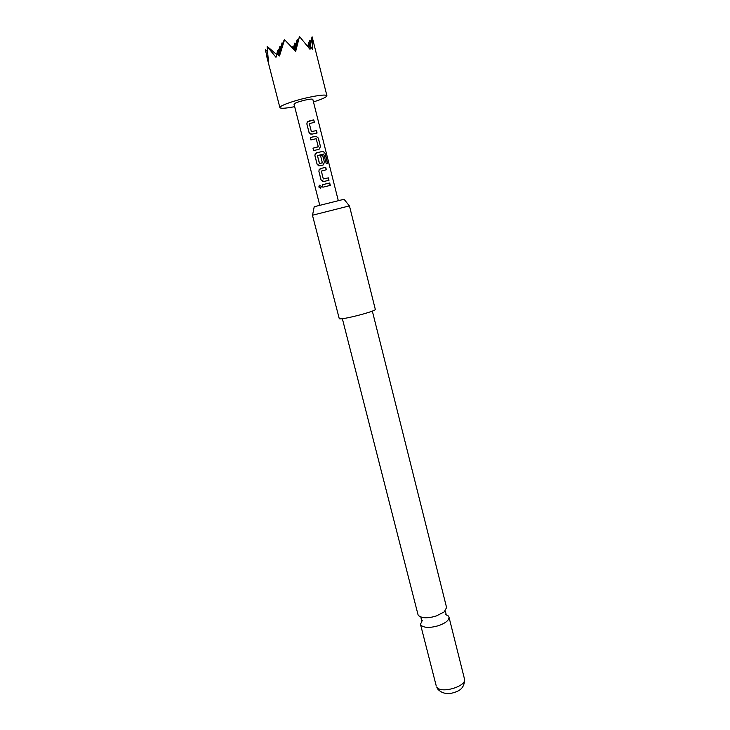 <?xml version="1.0" encoding="UTF-8"?>
<svg xmlns="http://www.w3.org/2000/svg" width="730" height="730" viewBox="0 0 730 730"><rect width="100%" height="100%" fill="white"/><g stroke="black" fill="none" stroke-linecap="round" stroke-linejoin="round"><path stroke-width="1.09" d="M318.809 187.026L319.357 185.32L321.346 186.314L320.726 188.011L318.809 187.026L319.776 185.164M372.337 311.071L446.587 607.542L444.26 611.868L436.485 615.892C431.029 617.635 426.247 618.164 422.15 617.461L418.527 615.7L418.044 614.769L342.352 318.663M312.531 215.195L314.219 206.736L344.067 199.263L349.36 205.878M349.442 205.878L312.458 215.231L339.286 318.745C342.479 319.995 376.881 310.989 375.293 309.328L349.442 205.878M422.36 620.263L420.48 624.296L420.964 625.245C424.23 627.992 430.216 628.092 438.922 625.546C445.866 622.955 449.215 620.126 448.977 617.087L448.375 615.983L445.409 614.432M267.308 51.529L265.282 49.777L268.457 61.731L267.143 46.501L275.986 57.305L276.925 53.719L279.49 55.973L284.572 39.703L295.659 51.428L299.482 36.5L310.004 49.33L310.615 46.401L312.513 49.348L312.121 36.819L326.912 95.712C325.762 94.435 319.229 95.092 307.321 97.674C293.095 100.849 278.97 106.014 279.882 107.611C280.703 108.715 285.631 108.396 294.665 106.671M313.462 101.917C322.231 99.134 326.712 97.072 326.912 95.712M293.579 47.222L292.502 46.766L292.237 47.706M310.569 41.756L309.63 40.205L307.695 46.236M338.245 200.458L312.814 99.344C312.33 98.833 309.712 99.097 304.957 100.129C298.315 101.762 294.665 103.085 294.007 104.098L319.731 205.139M310.14 120.651L313.772 119.893L314.402 122.33L309.319 123.625L311.354 131.601L316.464 130.579L317.076 133.015L311.82 134.183L309.018 132.468L306.846 123.927L307.248 121.901L310.14 120.651M314.155 136.556L316.108 136.2L318.344 138.061L320.488 146.575L319.101 149.267L313.617 150.617L312.997 148.181L318.289 146.703L316.163 138.691L310.916 139.977L310.305 137.532L314.155 136.556M318.161 152.397L323.28 151.311L325.16 153.373L327.715 163.511L326.292 163.757L323.728 154.039L317.413 155.609L319.594 163.584L322.341 162.754L320.607 155.855L322.715 155.399L324.467 162.343L323.08 165.035L319.822 165.82L317.048 164.122L314.895 155.636L315.187 153.756L318.161 152.397M322.149 168.155L325.726 167.334L326.337 169.752L321.328 171.103L323.317 178.932L328.39 177.864L329.002 180.264L323.791 181.505L321.008 179.835L318.891 171.386L319.147 169.57L322.149 168.155M326.109 183.823L329.704 182.984L330.288 185.383L322.879 187.199L322.268 184.79L326.109 183.823M308.243 46.957L309.63 40.205M312.121 36.819L308.735 47.614M309.702 48.928L312.112 37.13M293.57 49.147L294.865 43.006L295.887 43.882M294.893 50.589L297.22 39.548L298.269 40.451M292.292 47.76L292.502 46.766M276.953 53.737L277.692 50.361L278.221 49.85L278.723 50.288M277.692 50.361L276.661 54.567L267.572 46.72M278.084 54.723L279.946 46.227L277.537 54.248M279.252 55.763L282.072 42.805L278.413 55.015M310.615 46.401L309.785 49.038M299.482 36.5L295.084 50.799M283.961 40.342L279.307 55.808M282.072 42.805L282.985 43.59M279.946 46.227L280.822 46.985M297.22 39.548L294.099 49.722M294.865 43.006L293.132 48.673M322.916 187.181L322.268 184.79M322.313 184.79L329.704 182.984M329.595 183.02L330.179 185.411M320.361 188.176L318.928 186.999M322.706 181.469L321.008 179.835M321.337 170.993L323.317 178.941L328.39 177.864M328.281 177.901L328.892 180.292M321.054 179.826L318.928 171.386L319.183 169.561L320.516 168.566L325.726 167.334M325.616 167.371L326.228 169.78M318.581 165.746L317.094 164.122L314.94 155.645L315.223 153.756L316.528 152.798L323.144 151.356L325.16 153.373M324.996 153.419L327.551 163.538M320.607 155.873L322.614 155.435L324.467 162.343M324.357 162.379L323.052 165.035M317.413 155.517L319.411 163.52L322.231 162.945M310.962 139.959L310.35 137.541L316.008 136.227L318.234 138.098L320.488 146.575M320.388 146.62L319.083 149.267M313.654 150.608L313.042 148.19L318.18 146.894M310.341 134.046L309.018 132.468M309.319 123.553L311.354 131.619L316.464 130.579M316.355 130.615L316.966 133.043M309.064 132.477L306.892 123.936L307.284 121.91L313.772 119.893M313.672 119.93L314.292 122.357M436.777 687.103C440.865 694.12 467.182 686.264 464.453 678.873C464.8 685.388 461.999 689.722 456.031 691.858C451.624 693.664 443.019 695.508 437.416 688.664L436.777 687.103M444.26 611.868L445.409 611.384L446.112 614.213M422.15 617.461L420.909 617.58L421.639 620.4M464.453 678.873L448.977 617.087M266.423 55.234L279.882 107.611M436.257 686.008L420.48 624.296"/></g></svg>
